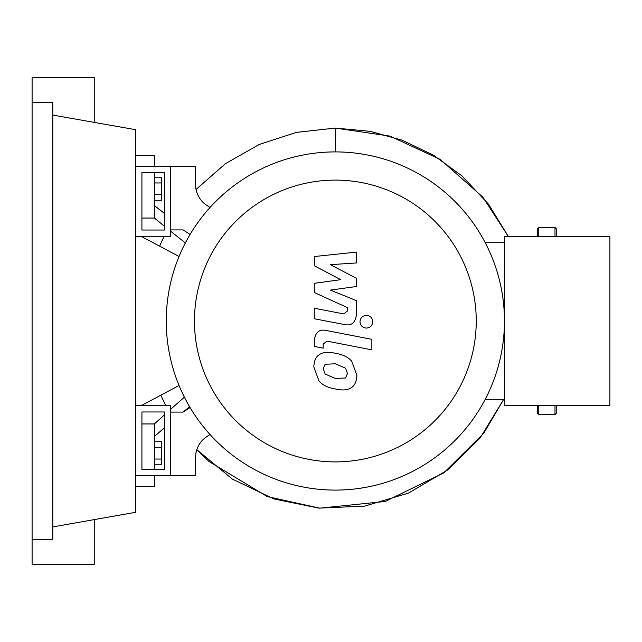 <?xml version="1.0" encoding="UTF-8"?>
<svg xmlns="http://www.w3.org/2000/svg" width="642" height="642" viewBox="0 0 642 642"><rect width="100%" height="100%" fill="white"/><g stroke="black" fill="none" stroke-linecap="round" stroke-linejoin="round"><path stroke-width="0.96" d="M141.922 411.979L164.384 411.979L164.384 469.503L141.922 469.503L141.922 411.979M135.679 405.736L170.62 405.736L170.62 475.746L135.679 475.746M179.038 385.497L141.922 405.238L135.679 405.238M135.679 236.762L141.922 236.762L179.038 256.503M194.462 321A140.895 140.895 0 0 0 335.349 461.895A140.895 140.895 0 0 0 476.244 321A140.895 140.895 0 0 0 335.349 180.105A140.895 140.895 0 0 0 194.462 321M166.254 321A169.095 169.095 0 0 0 335.349 490.095A169.095 169.095 0 0 0 504.452 321L504.452 405.551L609.9 405.551L609.9 236.449L504.452 236.449L504.452 321A169.095 169.095 0 0 0 335.349 151.905A169.095 169.095 0 0 0 166.254 321M485.224 242.692L504.452 242.692M485.224 399.308L504.452 399.308M206.909 436.536A24.958 24.958 0 0 0 195.577 457.449A24.958 24.958 0 0 1 206.909 436.536L210.014 434.514M190.08 407.55L183.098 412.1L170.62 412.1L170.62 475.746L195.577 475.746L195.577 457.449M190.08 234.45L183.098 229.9L170.62 229.9L170.62 166.254L195.577 166.254L195.577 184.551A24.958 24.958 0 0 0 206.909 205.464L210.014 207.486M345.581 378.002L347.434 373.435L345.581 368.219L335.389 363.821L325.125 364.247L323.263 368.733L325.125 374.029L335.389 378.443L345.581 378.002M351.72 361.253C348.1 357.064 342.651 354.416 335.389 353.317C328.062 351.583 322.597 352.105 318.986 354.898C315.88 356.808 314.163 360.812 313.81 366.895L318.986 380.995C322.597 385.184 328.062 387.832 335.389 388.948C342.651 390.673 348.1 390.143 351.72 387.359C354.817 385.409 356.543 381.38 356.896 375.273L351.72 361.253M371.854 339.353L326.337 330.51C319.331 328.913 315.318 332.227 314.291 340.453L314.291 346.431L323.183 348.157L323.183 344.12L326.987 341.135L371.854 349.858L371.854 339.353M360.002 321.714C360.363 325.598 362.489 327.725 366.373 328.086C370.265 327.725 372.384 325.598 372.753 321.714C372.384 317.83 370.265 315.703 366.373 315.342C362.489 315.703 360.363 317.83 360.002 321.714M314.291 265.724L340.725 279.671L314.291 283.339L314.291 292.527L347.523 307.646L347.531 310.913L343.743 313.906L314.267 308.248L314.267 318.753L344.433 324.539C351.447 326.096 355.451 322.765 356.438 314.54L356.414 300.617L330.381 290.104L356.414 286.509L356.414 278.299L330.381 264.673L356.414 262.947L356.414 252.105L314.291 256.543L314.291 265.724M141.922 230.021L164.384 230.021L164.384 172.497L141.922 172.497L141.922 230.021M135.679 236.264L170.62 236.264L170.62 166.254L135.679 166.254M154.401 200.248L161.64 200.248L161.64 177.192L154.401 177.192M154.401 194.478L161.64 194.478M154.401 182.954L161.64 182.954M154.401 447.522L161.64 447.522L161.64 441.752L154.401 441.752M154.401 464.808L161.64 464.808L161.64 447.522M154.401 459.046L161.64 459.046M154.401 469.503L154.401 423.953L164.384 414.901M170.62 409.299L184.382 397.173M164.384 427.949L154.401 436.432L164.384 427.805M183.034 412.1L189.607 406.755M165.805 405.736L160.821 395.191L165.805 405.736M159.633 246.183L164.087 236.264L159.633 246.183M335.349 128.071L296.532 132.356L259.376 144.394L225.414 163.694L196.067 189.462L225.334 163.75L259.248 144.45L296.427 132.38L335.349 128.071L370.249 131.345L402.325 140.261L433.511 155.22L461.919 175.86L488.546 204.236L508.344 236.449L482.896 197.182L440.187 159.393L390.055 136.144L335.349 128.071L335.349 151.905M189.639 406.803L183.371 411.923M185.353 242.941L170.62 231.208M164.384 226.169L154.401 218.047L154.401 172.497M164.384 213.393L154.401 205.568L164.384 213.321M135.679 486.355L154.401 486.355L154.401 475.746M141.922 423.953L154.401 423.953M154.401 166.254L154.401 155.645L135.679 155.645M141.922 218.047L154.401 218.047M538.766 405.551L538.766 414.596L537.523 413.352L537.523 405.551M556.237 405.551L556.237 413.352L554.993 414.596L554.993 405.551M554.993 236.449L554.993 227.404L556.237 228.648L556.237 236.449M537.523 236.449L537.523 228.648L538.766 227.404L538.766 236.449M32.1 102.608L52.813 102.608L52.813 539.392L32.1 539.392L32.1 77.65L94.246 77.65L94.246 122.397M94.246 519.603L94.246 564.35L32.1 564.35L32.1 539.392M52.813 115.087L135.679 129.7L135.679 512.3L52.813 526.913M503.737 399.308L480.08 438.045L447.675 469.968L408.4 493.136L364.584 506.129L318.825 508.119L273.845 498.93L232.348 479.076L196.821 449.681L209.091 461.542L267.16 496.547L319.66 508.183L385.256 501.45L443.815 472.857L483.715 433.31L503.737 399.308M554.993 414.596L538.766 414.596M538.766 227.404L554.993 227.404"/></g></svg>
